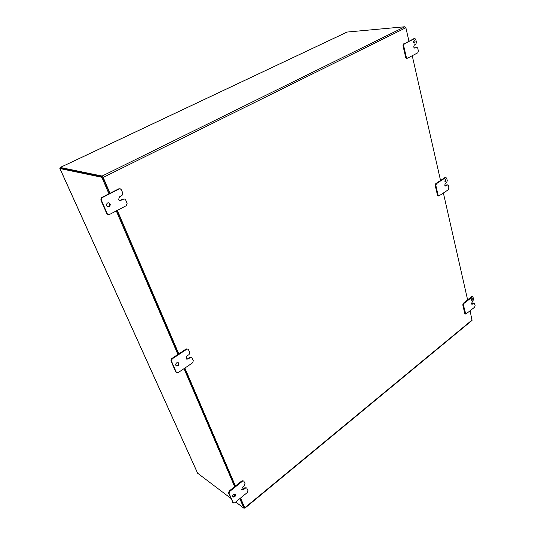 <?xml version="1.0" encoding="UTF-8"?>
<svg xmlns="http://www.w3.org/2000/svg" width="535" height="535" viewBox="0 0 535 535"><rect width="100%" height="100%" fill="white"/><g stroke="black" fill="none" stroke-linecap="round" stroke-linejoin="round"><path stroke-width="0.8" d="M405.657 27.198L405.864 27.646M108.946 193.817L101.857 177.292L59.94 168.545L197.676 473.261L230.866 498.346M235.694 501.997L243.913 508.21L239.807 498.647M234.658 486.649L184.007 368.655M177.908 354.464L116.289 210.924M243.913 508.21L244.468 507.755L240.369 498.192L244.368 507.635M235.226 486.195L184.649 368.22L235.226 486.195M178.563 354.03L117.045 210.529L178.563 354.03M102.807 177.326L109.708 193.429L102.633 176.911L101.857 177.292M197.676 473.261L197.529 472.927M59.94 168.545L60.428 168.003M102.633 176.911L60.629 168.191M414.016 42.934L413.963 40.794M414.578 42.96C415.347 41.944 415.254 41.182 414.297 40.66L414.077 40.72C413.301 41.737 413.394 42.499 414.351 43.021L414.578 42.96M444.926 181.405L445.187 179.553M445.595 181.465L445.528 179.466L445.167 179.559L445.234 181.566L445.595 181.465M471.475 300.115L471.903 298.517M472.184 300.222L472.251 298.456L471.816 298.577L471.75 300.342L472.184 300.222M232.865 496.821L234.109 496.467L234.811 494.012M234.644 496.868C235.614 495.851 235.768 494.949 235.112 494.159L233.568 494.373C232.598 495.383 232.444 496.286 233.093 497.075L234.644 496.868M176.129 365.813L177.453 365.552C178.536 364.576 178.717 363.593 177.995 362.59M177.974 365.846C179.172 364.696 179.265 363.653 178.275 362.703L176.677 362.85C175.487 363.994 175.386 365.037 176.369 365.993L177.974 365.846M108.605 202.785C110.103 203.969 110.116 205.213 108.625 206.53L107.535 206.724M109.127 206.664C110.685 205.199 110.591 203.922 108.859 202.832L107.535 202.986C105.977 204.444 106.057 205.714 107.776 206.818L109.127 206.664M404.266 43.843L413.93 38.634L414.866 38.507L415.802 39.463L416.451 42.372L415.849 44.171L414.351 44.94L413.649 47.04L414.725 48.143L416.818 47.194L417.735 48.137L418.377 51.019L417.781 52.811L407.563 58.168L406.339 57.312L403.657 45.669L404.266 43.843L414.605 38.58M340.775 35.063L346.941 32.067L404.881 26.75L405.884 27.726L408.934 41.175M108.016 214.542L106.759 213.585L100.801 199.909L101.637 197.535L109.989 193.282L103.188 177.406L405.884 27.726M109.989 193.282L118.723 188.842L120.014 188.788M119.566 200.531L123.037 199.053L124.354 199.007M172.17 358.905L186.822 349.188L188.126 349.061L189.818 352.425L189.089 354.558L186.962 355.976L186.113 358.463L186.688 359.105L188.226 358.958L190.346 357.54L191.65 357.407L193.309 360.73L192.587 362.85L178.135 372.627L176.751 372.755L176.289 372.226L171.427 361.065L172.17 358.905L171.648 358.611L178.804 353.869L117.319 210.382M178.804 353.869L186.287 348.914L186.822 349.188M188.126 349.061L186.287 348.914M186.441 358.931L188.226 358.958M191.65 357.407L189.811 357.253L187.698 358.671M229.742 491.418L242.495 481.179L243.779 480.998L245.037 483.68L244.381 485.64L242.529 487.138L241.76 489.425L242.081 489.833L243.579 489.619L245.425 488.121L246.702 487.94L247.946 490.595L247.29 492.548L234.691 502.82L233.106 502.673L229.074 493.41L229.742 491.418L229.207 491.016L235.433 486.027L184.883 368.06M235.433 486.027L241.954 480.798L242.495 481.179M243.779 480.998L241.954 480.798M241.847 489.579L243.044 489.231L243.579 489.619M246.702 487.94L244.883 487.733L243.044 489.231M244.241 507.942L244.803 508.237L244.762 507.795L240.576 498.018M470.118 310.888L472.037 320.411L244.823 508.223M465.37 313.59L464.755 313.416L465.791 314.125L463.404 305.05L463.919 303.459L472.793 296.611L473.702 299.292L471.382 303.673L471.877 304.301L474.224 303.004L475.12 305.659L474.612 307.224L465.791 314.125M464.755 313.416L462.782 304.876L463.404 305.05M463.919 303.459L463.303 303.291L462.782 304.876M463.303 303.291L471.649 296.591L472.271 296.758M443.395 193.088L467.61 299.834M438.132 195.335L437.49 195.248L438.753 196.044L438.132 195.335L435.851 185.424L436.406 183.726L445.655 177.593L446.718 178.202L447.267 180.676L446.718 182.355L445.374 183.251L444.732 185.21L445.461 186.04L447.748 184.889L448.363 185.598L448.912 188.052L448.363 189.724L438.753 196.044M437.49 195.248L435.202 185.344L435.851 185.424M436.406 183.726L435.764 183.645L435.202 185.344M435.764 183.645L445.006 177.52L445.655 177.593M412.238 55.72L440.539 180.482M406.339 57.312L405.677 57.345L406.6 58.282L407.269 58.255M405.677 57.345L402.989 45.709L403.657 45.669M403.597 43.89L402.989 45.709M404.881 26.75L102.091 176.055L103.188 177.406M102.091 176.055L60.174 167.435L60.508 168.177L102.439 176.871M69.777 163.001L60.174 167.435M123.545 199.18L119.813 200.612L118.583 199.528L119.532 196.806L122.007 195.529L122.823 193.195L121.385 189.778L120.275 188.822L119.231 188.955L102.131 197.662L101.296 200.036L107.261 213.732L108.257 214.635L109.448 214.508L126.287 205.681L127.103 203.36L125.678 199.976L124.622 199.047L123.037 199.053M171.648 358.611L170.906 360.771L171.427 361.065M176.289 372.226L175.768 371.919L170.906 360.771M175.768 371.919L176.751 372.755M229.207 491.016L228.539 493.009L229.074 493.41M233.106 502.673L228.539 493.009M232.571 502.265L233.36 503M474.224 303.004L473.08 302.984L471.87 303.96L472.492 304.134M472.793 296.611L471.649 296.591M447.748 184.889L446.665 184.923L445.327 185.826L445.969 185.906M446.083 177.48L445.006 177.52M416.818 47.194L415.046 48.05M414.458 38.594L413.93 38.634M472.171 319.923L244.762 507.795M341.029 34.942L69.931 162.928M121.084 200.458L120.569 200.331M107.261 213.732L106.759 213.585M101.296 200.036L100.801 199.909M102.131 197.662L101.637 197.535M119.231 188.955L118.723 188.842M189.811 357.253L190.346 357.54M244.883 487.733L245.425 488.121M473.08 302.984L473.702 303.151M446.665 184.923L447.313 185.003M415.876 47.314L416.544 47.274M59.86 168.498L197.569 473.127M340.902 34.976L69.844 162.934M124.622 199.047L124.107 198.92M108.257 214.635L107.762 214.488M120.275 188.822L119.766 188.708M414.19 38.56L414.866 38.507"/></g></svg>
